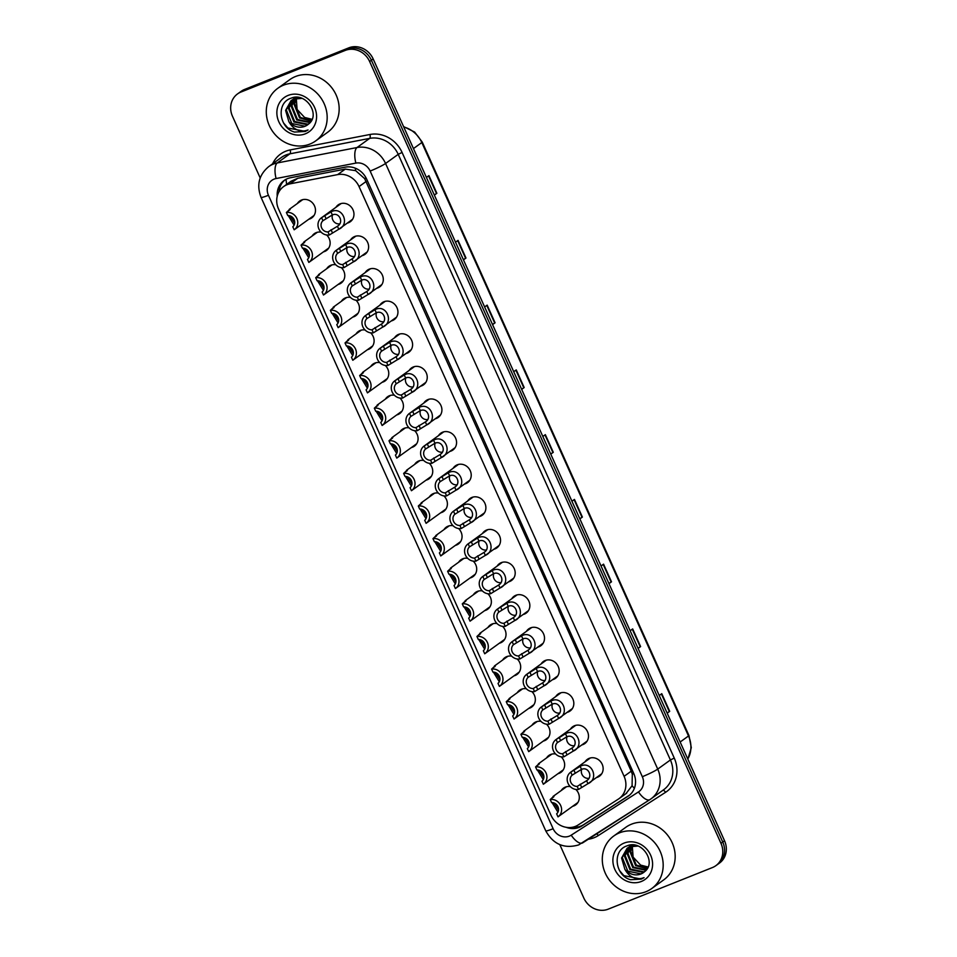 <?xml version="1.0" encoding="UTF-8"?>
<svg xmlns="http://www.w3.org/2000/svg" width="957" height="957" viewBox="0 0 957 957"><rect width="100%" height="100%" fill="white"/><g stroke="black" fill="none" stroke-linecap="round" stroke-linejoin="round"><path stroke-width="1.44" d="M350.537 239.968A10.371 9.403 54.2 0 1 352.81 237.527A10.371 9.403 54.2 0 1 354.652 236.523A10.371 9.403 54.2 0 1 367.129 241.403A10.371 9.403 54.2 0 1 364.952 254.347A10.371 9.403 54.2 0 1 363.11 255.352A10.371 9.403 54.2 0 1 361.925 255.734M365.191 272.578A10.371 9.403 54.2 0 1 367.464 270.137A10.371 9.403 54.2 0 1 369.306 269.132A10.371 9.403 54.2 0 1 381.795 274.013A10.371 9.403 54.2 0 1 379.618 286.956A10.371 9.403 54.2 0 1 377.776 287.973A10.371 9.403 54.2 0 1 376.58 288.344M379.857 305.199A10.371 9.403 54.2 0 1 382.13 302.759A10.371 9.403 54.2 0 1 383.96 301.742A10.371 9.403 54.2 0 1 396.449 306.635A10.371 9.403 54.2 0 1 394.272 319.578A10.371 9.403 54.2 0 1 392.43 320.583A10.371 9.403 54.2 0 1 391.234 320.966M394.511 337.809A10.371 9.403 54.2 0 1 396.784 335.369A10.371 9.403 54.2 0 1 398.626 334.364A10.371 9.403 54.2 0 1 411.103 339.245A10.371 9.403 54.2 0 1 408.926 352.188A10.371 9.403 54.2 0 1 407.084 353.205A10.371 9.403 54.2 0 1 405.9 353.576M409.165 370.431A10.371 9.403 54.2 0 1 411.438 367.99A10.371 9.403 54.2 0 1 413.28 366.974A10.371 9.403 54.2 0 1 425.757 371.866A10.371 9.403 54.2 0 1 423.58 384.798A10.371 9.403 54.2 0 1 421.75 385.815A10.371 9.403 54.2 0 1 420.554 386.197M423.819 403.041A10.371 9.403 54.2 0 1 426.092 400.6A10.371 9.403 54.2 0 1 427.935 399.583A10.371 9.403 54.2 0 1 440.423 404.476A10.371 9.403 54.2 0 1 438.246 417.419A10.371 9.403 54.2 0 1 436.404 418.424A10.371 9.403 54.2 0 1 435.208 418.807M438.485 435.65A10.371 9.403 54.2 0 1 440.758 433.21A10.371 9.403 54.2 0 1 442.589 432.205A10.371 9.403 54.2 0 1 455.077 437.086A10.371 9.403 54.2 0 1 452.9 450.029A10.371 9.403 54.2 0 1 451.058 451.046A10.371 9.403 54.2 0 1 449.874 451.417M453.14 468.272A10.371 9.403 54.2 0 1 455.412 465.832A10.371 9.403 54.2 0 1 457.255 464.815A10.371 9.403 54.2 0 1 469.731 469.708A10.371 9.403 54.2 0 1 467.554 482.651A10.371 9.403 54.2 0 1 465.712 483.656A10.371 9.403 54.2 0 1 464.528 484.039M467.794 500.882A10.371 9.403 54.2 0 1 470.066 498.441A10.371 9.403 54.2 0 1 471.909 497.437A10.371 9.403 54.2 0 1 484.398 502.317A10.371 9.403 54.2 0 1 482.22 515.261A10.371 9.403 54.2 0 1 480.378 516.266A10.371 9.403 54.2 0 1 479.182 516.648M482.46 533.492A10.371 9.403 54.2 0 1 484.732 531.051A10.371 9.403 54.2 0 1 486.563 530.046A10.371 9.403 54.2 0 1 499.052 534.939A10.371 9.403 54.2 0 1 496.874 547.871A10.371 9.403 54.2 0 1 495.032 548.887A10.371 9.403 54.2 0 1 493.836 549.27M497.114 566.113A10.371 9.403 54.2 0 1 499.387 563.673A10.371 9.403 54.2 0 1 501.229 562.656A10.371 9.403 54.2 0 1 513.706 567.549A10.371 9.403 54.2 0 1 511.528 580.492A10.371 9.403 54.2 0 1 509.686 581.497A10.371 9.403 54.2 0 1 508.502 581.88M511.768 598.723A10.371 9.403 54.2 0 1 514.041 596.283A10.371 9.403 54.2 0 1 515.883 595.278A10.371 9.403 54.2 0 1 528.36 600.159A10.371 9.403 54.2 0 1 526.183 613.102A10.371 9.403 54.2 0 1 524.352 614.119A10.371 9.403 54.2 0 1 523.156 614.49M526.422 631.345A10.371 9.403 54.2 0 1 528.695 628.905A10.371 9.403 54.2 0 1 530.537 627.888A10.371 9.403 54.2 0 1 543.026 632.78A10.371 9.403 54.2 0 1 540.849 645.724A10.371 9.403 54.2 0 1 539.006 646.729A10.371 9.403 54.2 0 1 537.81 647.111M541.088 663.955A10.371 9.403 54.2 0 1 543.361 661.514A10.371 9.403 54.2 0 1 545.191 660.509A10.371 9.403 54.2 0 1 557.68 665.39A10.371 9.403 54.2 0 1 555.503 678.334A10.371 9.403 54.2 0 1 553.66 679.338A10.371 9.403 54.2 0 1 552.476 679.721M555.742 696.564A10.371 9.403 54.2 0 1 558.015 694.124A10.371 9.403 54.2 0 1 559.857 693.119A10.371 9.403 54.2 0 1 572.334 698A10.371 9.403 54.2 0 1 570.157 710.943A10.371 9.403 54.2 0 1 568.314 711.96A10.371 9.403 54.2 0 1 567.13 712.331M570.396 729.186A10.371 9.403 54.2 0 1 572.669 726.746A10.371 9.403 54.2 0 1 574.511 725.729A10.371 9.403 54.2 0 1 587 730.622A10.371 9.403 54.2 0 1 584.823 743.565A10.371 9.403 54.2 0 1 582.98 744.57A10.371 9.403 54.2 0 1 581.784 744.953M585.062 761.796A10.371 9.403 54.2 0 1 587.335 759.356A10.371 9.403 54.2 0 1 589.165 758.351A10.371 9.403 54.2 0 1 601.654 763.231A10.371 9.403 54.2 0 1 599.477 776.175A10.371 9.403 54.2 0 1 597.635 777.18A10.371 9.403 54.2 0 1 596.438 777.562M335.883 207.358A10.371 9.403 54.2 0 1 338.156 204.918A10.371 9.403 54.2 0 1 339.986 203.901A10.371 9.403 54.2 0 1 352.475 208.793A10.371 9.403 54.2 0 1 350.298 221.737A10.371 9.403 54.2 0 1 348.456 222.742A10.371 9.403 54.2 0 1 347.271 223.125M312.054 236.104A10.371 9.403 54.2 0 1 314.327 233.664A10.371 9.403 54.2 0 1 316.157 232.647A10.371 9.403 54.2 0 1 321.109 232.156M326.648 234.991A10.371 9.403 54.2 0 1 326.469 250.483A10.371 9.403 54.2 0 1 324.626 251.488A10.371 9.403 54.2 0 1 323.43 251.87M326.708 268.714A10.371 9.403 54.2 0 1 328.981 266.273A10.371 9.403 54.2 0 1 330.823 265.268A10.371 9.403 54.2 0 1 335.763 264.766M341.302 267.613A10.371 9.403 54.2 0 1 341.123 283.093A10.371 9.403 54.2 0 1 339.28 284.097A10.371 9.403 54.2 0 1 338.096 284.48M341.362 301.323A10.371 9.403 54.2 0 1 343.635 298.883A10.371 9.403 54.2 0 1 345.477 297.878A10.371 9.403 54.2 0 1 350.429 297.388M355.968 300.223A10.371 9.403 54.2 0 1 355.777 315.702A10.371 9.403 54.2 0 1 353.946 316.719A10.371 9.403 54.2 0 1 352.75 317.09M356.028 333.945A10.371 9.403 54.2 0 1 358.301 331.505A10.371 9.403 54.2 0 1 360.131 330.488A10.371 9.403 54.2 0 1 365.084 329.998M370.622 332.845A10.371 9.403 54.2 0 1 370.443 348.324A10.371 9.403 54.2 0 1 368.601 349.329A10.371 9.403 54.2 0 1 367.404 349.712M370.682 366.555A10.371 9.403 54.2 0 1 372.955 364.115A10.371 9.403 54.2 0 1 374.797 363.11A10.371 9.403 54.2 0 1 379.738 362.619M385.276 365.454A10.371 9.403 54.2 0 1 385.097 380.934A10.371 9.403 54.2 0 1 383.255 381.939A10.371 9.403 54.2 0 1 382.07 382.322M385.336 399.177A10.371 9.403 54.2 0 1 387.609 396.736A10.371 9.403 54.2 0 1 389.451 395.72A10.371 9.403 54.2 0 1 394.392 395.229M399.942 398.064A10.371 9.403 54.2 0 1 399.751 413.544A10.371 9.403 54.2 0 1 397.921 414.56A10.371 9.403 54.2 0 1 396.724 414.943M399.99 431.786A10.371 9.403 54.2 0 1 402.263 429.346A10.371 9.403 54.2 0 1 404.105 428.329A10.371 9.403 54.2 0 1 409.058 427.839M414.596 430.686A10.371 9.403 54.2 0 1 414.417 446.165A10.371 9.403 54.2 0 1 412.575 447.17A10.371 9.403 54.2 0 1 411.378 447.553M414.656 464.396A10.371 9.403 54.2 0 1 416.929 461.956A10.371 9.403 54.2 0 1 418.759 460.951A10.371 9.403 54.2 0 1 423.712 460.461M429.25 463.296A10.371 9.403 54.2 0 1 429.071 478.775A10.371 9.403 54.2 0 1 427.229 479.792A10.371 9.403 54.2 0 1 426.032 480.163M429.31 497.018A10.371 9.403 54.2 0 1 431.583 494.578A10.371 9.403 54.2 0 1 433.425 493.561A10.371 9.403 54.2 0 1 438.366 493.07M443.904 495.905A10.371 9.403 54.2 0 1 443.725 511.397A10.371 9.403 54.2 0 1 441.883 512.402A10.371 9.403 54.2 0 1 440.698 512.785M443.964 529.628A10.371 9.403 54.2 0 1 446.237 527.187A10.371 9.403 54.2 0 1 448.079 526.183A10.371 9.403 54.2 0 1 453.032 525.692M458.57 528.527A10.371 9.403 54.2 0 1 458.379 544.007A10.371 9.403 54.2 0 1 456.549 545.012A10.371 9.403 54.2 0 1 455.353 545.394M458.63 562.238A10.371 9.403 54.2 0 1 460.903 559.797A10.371 9.403 54.2 0 1 462.733 558.792A10.371 9.403 54.2 0 1 467.686 558.302M473.225 561.137A10.371 9.403 54.2 0 1 473.045 576.616A10.371 9.403 54.2 0 1 471.203 577.633A10.371 9.403 54.2 0 1 470.007 578.016M473.284 594.859A10.371 9.403 54.2 0 1 475.557 592.419A10.371 9.403 54.2 0 1 477.399 591.402A10.371 9.403 54.2 0 1 482.34 590.912M487.879 593.759A10.371 9.403 54.2 0 1 487.699 609.238A10.371 9.403 54.2 0 1 485.857 610.243A10.371 9.403 54.2 0 1 484.673 610.626M487.938 627.469A10.371 9.403 54.2 0 1 490.211 625.029A10.371 9.403 54.2 0 1 492.054 624.024A10.371 9.403 54.2 0 1 496.994 623.533M502.545 626.368A10.371 9.403 54.2 0 1 502.353 641.848A10.371 9.403 54.2 0 1 500.523 642.865A10.371 9.403 54.2 0 1 499.327 643.236M502.592 660.091A10.371 9.403 54.2 0 1 504.865 657.65A10.371 9.403 54.2 0 1 506.708 656.634A10.371 9.403 54.2 0 1 511.66 656.143M517.199 658.978A10.371 9.403 54.2 0 1 517.019 674.458A10.371 9.403 54.2 0 1 515.177 675.475A10.371 9.403 54.2 0 1 513.981 675.857M517.259 692.701A10.371 9.403 54.2 0 1 519.531 690.26A10.371 9.403 54.2 0 1 521.362 689.255A10.371 9.403 54.2 0 1 526.314 688.753M531.853 691.6A10.371 9.403 54.2 0 1 531.673 707.079A10.371 9.403 54.2 0 1 529.831 708.084A10.371 9.403 54.2 0 1 528.635 708.467M531.913 725.31A10.371 9.403 54.2 0 1 534.185 722.87A10.371 9.403 54.2 0 1 536.028 721.865A10.371 9.403 54.2 0 1 540.968 721.375M546.507 724.21A10.371 9.403 54.2 0 1 546.327 739.689A10.371 9.403 54.2 0 1 544.485 740.706A10.371 9.403 54.2 0 1 543.301 741.077M546.567 757.932A10.371 9.403 54.2 0 1 548.84 755.492A10.371 9.403 54.2 0 1 550.682 754.475A10.371 9.403 54.2 0 1 555.634 753.984M561.173 756.831A10.371 9.403 54.2 0 1 560.981 772.311A10.371 9.403 54.2 0 1 559.151 773.316A10.371 9.403 54.2 0 1 557.955 773.699M561.233 790.542A10.371 9.403 54.2 0 1 563.506 788.101A10.371 9.403 54.2 0 1 565.336 787.097A10.371 9.403 54.2 0 1 570.288 786.606M575.827 789.441A10.371 9.403 54.2 0 1 575.647 804.921A10.371 9.403 54.2 0 1 573.805 805.926A10.371 9.403 54.2 0 1 572.609 806.308M297.388 203.482A10.371 9.403 54.2 0 1 299.661 201.042A10.371 9.403 54.2 0 1 301.503 200.037A10.371 9.403 54.2 0 1 313.992 204.918A10.371 9.403 54.2 0 1 311.815 217.861A10.371 9.403 54.2 0 1 309.972 218.878A10.371 9.403 54.2 0 1 308.776 219.249M625.986 793.616L632.087 785.721L632.302 774.189L631.225 771.186L364.641 178.624L355.669 170.657L345.31 169.09L297.687 178.301L291.06 181.22L283.595 186.603A19.451 17.621 -125.8 0 0 278.523 208.937L551.029 815.292A19.451 17.621 -125.8 0 0 578.16 824.97L618.318 799.143A19.451 17.621 -125.8 0 0 619.023 798.664A19.451 17.621 -125.8 0 0 624.096 776.33L359.054 186.591A19.451 17.621 -125.8 0 0 337.642 174.617L290.031 183.84A19.451 17.621 -125.8 0 0 287.052 184.713A19.451 17.621 -125.8 0 0 283.595 186.603M260.196 177.942L232.479 116.252A19.451 17.621 54.2 0 1 237.539 93.918A19.451 17.621 54.2 0 1 240.997 92.028L345.226 50.422A19.451 17.621 54.2 0 1 369.617 61.511L720.968 843.308L722.75 842.028A19.451 17.621 54.2 0 1 717.678 864.362A19.451 17.621 54.2 0 0 722.75 842.028L371.388 60.219L722.75 842.028L724.521 840.748A19.451 17.621 54.2 0 1 719.461 863.082L715.896 865.642A19.451 17.621 54.2 0 1 712.451 867.544L608.221 909.15A19.451 17.621 54.2 0 1 583.83 898.061L559.821 844.636M345.226 50.422L346.996 49.13A19.451 17.621 54.2 0 1 371.388 60.219A19.451 17.621 54.2 0 0 346.996 49.13L242.767 90.736L348.779 47.85A19.451 17.621 54.2 0 1 373.17 58.939L724.521 840.748M237.539 93.918L239.322 92.638A19.451 17.621 54.2 0 1 242.767 90.736A19.451 17.621 54.2 0 0 239.322 92.638L241.104 91.358A19.451 17.621 54.2 0 1 244.549 89.456L348.779 47.85M608.903 583.459L611.499 581.82L608.975 583.638M601.044 565.982L603.556 564.163L611.499 581.82M637.996 648.224L640.604 646.585L638.08 648.403M630.149 630.735L632.661 628.916L640.604 646.585M667.101 712.977L669.697 711.338L667.185 713.156M659.253 695.5L661.766 693.681L669.697 711.338M521.589 389.188L524.185 387.549L521.673 389.367M513.73 371.711L516.254 369.892L524.185 387.549M492.484 324.435L495.08 322.796L492.568 324.614M484.625 306.946L487.149 305.127L495.08 322.796M463.379 259.67L465.975 258.031L463.463 259.849M455.52 242.193L458.044 240.374L465.975 258.031M434.275 194.917L436.87 193.278L434.358 195.096M426.427 177.428L428.939 175.621L436.87 193.278M579.798 518.706L582.394 517.067L579.87 518.885M571.939 501.217L574.451 499.41L582.394 517.067M550.694 453.941L553.29 452.314L550.777 454.12M542.834 436.464L545.346 434.645L553.29 452.314M566.161 827.303A19.451 17.621 -125.8 0 0 581.796 825.975L627.971 796.272A19.451 17.621 -125.8 0 0 628.677 795.793A19.451 17.621 -125.8 0 0 633.749 773.459L366.651 179.126A19.451 17.621 -125.8 0 0 345.238 167.164L290.473 177.763A19.451 17.621 -125.8 0 0 287.495 178.636A19.451 17.621 -125.8 0 0 284.05 180.526A19.451 17.621 -125.8 0 0 277.231 196.221M279.001 191.747A19.451 17.621 54.2 0 1 284.959 179.916M720.968 843.308A19.451 17.621 54.2 0 1 715.896 865.642M629.539 795.135L583.567 824.695A19.451 17.621 54.2 0 1 572.764 827.183M290.115 215.887L294.684 223.089M288.069 211.282L290.222 209.212M290.055 209.081L286.394 212.49A9.726 8.816 -125.8 0 1 296.814 218.423A9.726 8.816 -125.8 0 1 294.325 229.692L314.087 215.421M286.394 212.49L287.758 215.528A6.484 5.874 -125.8 0 1 294.122 219.62A6.484 5.874 -125.8 0 1 292.806 226.761L294.17 229.8A9.726 8.816 -125.8 0 0 294.325 229.692M294.086 225.122L288.213 215.528M332.342 214.942L322.952 220.708A6.484 5.874 -125.8 0 0 321.636 227.862A6.484 5.874 -125.8 0 0 328 231.941L329.364 234.979L338.778 229.249C350.573 224.297 342.139 205.552 330.978 211.904L332.342 214.942C339.28 211.772 344.161 222.646 337.414 226.223L338.778 229.249L352.571 219.285M328 231.941L336.96 226.57M329.364 234.979A9.726 8.816 -125.8 0 1 318.932 229.058A9.726 8.816 -125.8 0 1 321.432 217.789A9.726 8.816 -125.8 0 1 321.588 217.682L330.978 211.904M321.588 217.682L322.952 220.708M332.534 214.894A6.484 5.874 -125.8 0 0 333.634 221.306A6.484 5.874 -125.8 0 0 339.556 223.878M304.781 248.497L309.338 255.698M302.723 243.903L304.876 241.822M304.709 241.702L301.048 245.112A9.726 8.816 -125.8 0 1 311.48 251.033A9.726 8.816 -125.8 0 1 308.991 262.302L328.741 248.03M301.048 245.112L302.412 248.15A6.484 5.874 -125.8 0 1 308.776 252.229A6.484 5.874 -125.8 0 1 307.46 259.383L308.824 262.409A9.726 8.816 -125.8 0 0 308.991 262.302M308.74 257.744L302.867 248.138M319.435 281.107L324.004 288.32M317.377 276.513L319.542 274.432M319.363 274.312L315.702 277.721A9.726 8.816 -125.8 0 1 326.134 283.655A9.726 8.816 -125.8 0 1 323.645 294.912L343.396 280.652M315.702 277.721L317.066 280.76A6.484 5.874 -125.8 0 1 323.43 284.839A6.484 5.874 -125.8 0 1 322.114 291.993L323.49 295.031A9.726 8.816 -125.8 0 0 323.645 294.912M323.394 290.354L317.521 280.748M334.089 313.729L338.658 320.93M332.043 309.123L334.196 307.053M334.029 306.922L330.368 310.343A9.726 8.816 -125.8 0 1 340.788 316.265A9.726 8.816 -125.8 0 1 338.3 327.533L358.05 313.262M330.368 310.343L331.732 313.37A6.484 5.874 -125.8 0 1 338.096 317.461A6.484 5.874 -125.8 0 1 336.78 324.602L338.144 327.641A9.726 8.816 -125.8 0 0 338.3 327.533M338.06 322.964L332.187 313.37M348.755 346.338L353.312 353.54M346.697 341.745L348.85 339.663M348.683 339.544L345.022 342.953A9.726 8.816 -125.8 0 1 355.454 348.874A9.726 8.816 -125.8 0 1 352.954 360.143L372.716 345.884M345.022 342.953L346.386 345.991A6.484 5.874 -125.8 0 1 352.75 350.071A6.484 5.874 -125.8 0 1 351.434 357.224L352.798 360.263A9.726 8.816 -125.8 0 0 352.954 360.143M352.714 355.585L346.841 345.979M346.996 247.552L337.606 253.33A6.484 5.874 -125.8 0 0 336.29 260.471A6.484 5.874 -125.8 0 0 342.654 264.563L344.018 267.601L353.432 261.859C365.227 256.919 356.794 238.173 345.644 244.525L346.996 247.552C353.934 244.382 358.827 255.256 352.068 258.833L353.432 261.859L367.225 251.906M342.654 264.563L351.614 259.18M344.018 267.601A9.726 8.816 -125.8 0 1 333.598 261.668A9.726 8.816 -125.8 0 1 336.086 250.399A9.726 8.816 -125.8 0 1 336.242 250.291L345.644 244.525M336.242 250.291L337.606 253.33M347.188 247.504A6.484 5.874 -125.8 0 0 348.288 253.928A6.484 5.874 -125.8 0 0 354.222 256.5M361.662 280.162L352.272 285.94A6.484 5.874 -125.8 0 0 350.956 293.093A6.484 5.874 -125.8 0 0 357.32 297.172L358.684 300.211L368.086 294.481C379.881 289.528 371.46 270.783 360.299 277.135L361.662 280.162C368.589 277.004 373.481 287.878 366.722 291.454L368.086 294.481L381.891 284.516M357.32 297.172L366.268 291.801M358.684 300.211A9.726 8.816 -125.8 0 1 348.252 294.278A9.726 8.816 -125.8 0 1 350.74 283.021A9.726 8.816 -125.8 0 1 350.908 282.901L360.299 277.135M350.908 282.901L352.272 285.94M361.842 280.126A6.484 5.874 -125.8 0 0 362.942 286.538A6.484 5.874 -125.8 0 0 368.876 289.11M376.316 312.783L366.926 318.561A6.484 5.874 -125.8 0 0 365.61 325.703A6.484 5.874 -125.8 0 0 371.974 329.794L373.338 332.821L382.74 327.091C394.535 322.15 386.114 303.393 374.953 309.757L376.316 312.783C383.255 309.613 388.135 320.487 381.388 324.064L382.74 327.091L396.545 317.138M371.974 329.794L380.934 324.411M373.338 332.821A9.726 8.816 -125.8 0 1 362.906 326.899A9.726 8.816 -125.8 0 1 365.407 315.631A9.726 8.816 -125.8 0 1 365.562 315.523L374.953 309.757M365.562 315.523L366.926 318.561M376.508 312.736A6.484 5.874 -125.8 0 0 377.596 319.16A6.484 5.874 -125.8 0 0 383.53 321.731M309.948 144.052A32.418 29.38 54.2 0 1 270.939 128.776A32.418 29.38 54.2 0 1 277.745 88.343A32.418 29.38 54.2 0 1 283.499 85.185A32.418 29.38 54.2 0 1 322.509 100.449A32.418 29.38 54.2 0 1 315.702 140.894A32.418 29.38 54.2 0 1 309.948 144.052M277.745 88.343L289.744 79.67A32.418 29.38 54.2 0 1 295.486 76.524A32.418 29.38 54.2 0 1 334.495 91.788A32.418 29.38 54.2 0 1 327.689 132.233L315.702 140.894M292.986 99.468L289.11 107.83L294.624 121.479L307.891 124.183L309.039 123.656M299.11 97.59L294.517 98.583L291.107 100.593L285.593 110.378L288.858 121.671A14.654 13.278 54.2 0 0 304.924 126.324A14.654 13.278 54.2 0 0 307.52 124.889A14.654 13.278 54.2 0 0 308.501 124.111C321.157 114.888 305.773 91.693 291.203 98.152C275.76 102.722 279.085 128.274 294.624 132.054L305.223 131.468L308.058 129.985L305.187 130.834C298.249 131.731 292.818 128.669 288.858 121.671M292.591 99.672L288.404 108.332L293.919 121.982L307.185 124.697L308.621 124.015M301.969 98.392L293.811 99.097L291.107 100.593M294.206 98.942L291.227 106.299L296.742 119.948L310.056 122.64M291.466 100.341L286.299 109.864L291.801 123.513L305.068 126.216L307.544 124.877M295.737 97.339L292.914 99.372M294.289 98.308L293.297 99.157M296.048 97.315L293.931 98.559M295.797 97.435L294.912 98.427M294.636 98.786L291.933 105.796L297.448 119.434L310.355 122.281M295.414 97.626L294.493 98.595M296.443 98.32L294.756 103.751L300.271 117.4L311.432 120.702M296.706 97.327L296.215 98.021M295.964 98.415L294.05 104.265L299.565 117.914L311.181 121.12M312.173 119.158A14.654 13.278 54.2 0 1 304.601 117.448L312.102 119.338M288.093 95.425A21.138 19.152 54.2 0 1 314.614 107.471A21.138 19.152 54.2 0 1 305.355 133.813A21.138 19.152 54.2 0 1 278.834 121.754A21.138 19.152 54.2 0 1 288.093 95.425M304.601 117.448L297.101 109.433L296.299 98.571M283.511 122.915L287.866 127.987L305.295 131.408L308.058 129.985M645.963 891.709A32.418 29.38 54.2 0 1 606.953 876.433A32.418 29.38 54.2 0 1 613.76 835.999A32.418 29.38 54.2 0 1 619.502 832.841A32.418 29.38 54.2 0 1 658.512 848.105A32.418 29.38 54.2 0 1 651.717 888.551A32.418 29.38 54.2 0 1 645.963 891.709M613.76 835.999L625.746 827.338A32.418 29.38 54.2 0 1 631.5 824.18A32.418 29.38 54.2 0 1 670.51 839.445A32.418 29.38 54.2 0 1 663.703 879.89L651.717 888.551M628.988 847.124L625.124 855.486L630.639 869.135L643.894 871.839L645.042 871.325M635.125 845.246L630.519 846.239L627.122 848.249L621.595 858.034L624.873 869.327A14.654 13.278 54.2 0 0 640.939 873.98A14.654 13.278 54.2 0 0 643.535 872.545A14.654 13.278 54.2 0 0 644.504 871.767C657.172 862.544 641.788 839.349 627.206 845.809C611.762 850.378 615.1 875.93 630.627 879.71L641.226 879.124L644.073 877.641L641.19 878.502C634.264 879.387 628.821 876.325 624.873 869.327M628.605 847.328L624.419 856.001L629.933 869.638L643.188 872.353L644.623 871.671M637.984 846.048L629.814 846.754L627.122 848.249M630.22 846.598L627.242 853.955L632.756 867.604L646.059 870.296M627.481 847.998L622.301 857.52L627.816 871.169L641.07 873.873L643.559 872.533M631.776 844.971L628.928 847.029M630.304 845.964L629.311 846.813M632.051 844.971L629.945 846.215M631.811 845.091L630.926 846.084M630.639 846.443L627.948 853.453L633.462 867.102L646.37 869.937M631.417 845.294L630.507 846.251M632.445 845.976L630.771 851.407L636.273 865.056L647.434 868.358M632.709 844.983L632.23 845.677M631.979 846.072L630.065 851.921L635.568 865.571L647.195 868.777M648.176 866.827A14.654 13.278 54.2 0 1 640.616 865.104L648.104 867.006M624.108 843.081A21.138 19.152 54.2 0 1 650.616 855.127A21.138 19.152 54.2 0 1 641.357 881.469A21.138 19.152 54.2 0 1 614.849 869.411A21.138 19.152 54.2 0 1 624.108 843.081M640.616 865.104L633.103 857.089L632.314 846.227M619.526 870.571L623.868 875.643L641.31 879.076L644.073 877.641M363.409 378.948L367.978 386.161M361.351 374.354L363.504 372.273M363.337 372.153L359.676 375.563A9.726 8.816 -125.8 0 1 370.108 381.496A9.726 8.816 -125.8 0 1 367.62 392.765L387.37 378.493M359.676 375.563L361.04 378.601A6.484 5.874 -125.8 0 1 367.404 382.68A6.484 5.874 -125.8 0 1 366.088 389.834L367.452 392.872A9.726 8.816 -125.8 0 0 367.62 392.765M367.368 388.195L361.495 378.601M378.063 411.57L382.633 418.771M376.017 406.976L378.171 404.895M378.003 404.775L374.343 408.184A9.726 8.816 -125.8 0 1 384.762 414.106A9.726 8.816 -125.8 0 1 382.274 425.375L402.024 411.103M374.343 408.184L375.706 411.223A6.484 5.874 -125.8 0 1 382.07 415.302A6.484 5.874 -125.8 0 1 380.754 422.444L382.118 425.482A9.726 8.816 -125.8 0 0 382.274 425.375M382.022 420.817L376.161 411.211M392.717 444.18L397.287 451.393M390.671 439.586L392.825 437.505M392.657 437.385L388.997 440.794A9.726 8.816 -125.8 0 1 399.416 446.728A9.726 8.816 -125.8 0 1 396.928 457.984L416.69 443.725M388.997 440.794L390.36 443.833A6.484 5.874 -125.8 0 1 396.724 447.912A6.484 5.874 -125.8 0 1 395.408 455.065L396.772 458.104A9.726 8.816 -125.8 0 0 396.928 457.984M396.688 453.427L390.815 443.821M390.97 345.393L381.58 351.171A6.484 5.874 -125.8 0 0 380.264 358.325A6.484 5.874 -125.8 0 0 386.628 362.404L387.992 365.442L397.406 359.7C409.201 354.76 400.768 336.015 389.607 342.367L390.97 345.393C397.909 342.235 402.789 353.109 396.042 356.674L397.406 359.7L411.199 349.748M386.628 362.404L395.588 357.021M387.992 365.442A9.726 8.816 -125.8 0 1 377.572 359.509A9.726 8.816 -125.8 0 1 380.061 348.252A9.726 8.816 -125.8 0 1 380.216 348.133L389.607 342.367M380.216 348.133L381.58 351.171M391.162 345.345A6.484 5.874 -125.8 0 0 392.262 351.769A6.484 5.874 -125.8 0 0 398.184 354.341M405.624 378.003L396.246 383.781A6.484 5.874 -125.8 0 0 394.93 390.935A6.484 5.874 -125.8 0 0 401.282 395.014L402.658 398.052L412.06 392.322C423.855 387.37 415.434 368.624 404.273 374.977L405.624 378.003C412.563 374.845 417.455 385.719 410.697 389.296L412.06 392.322L425.853 382.357M401.282 395.014L410.242 389.643M402.658 398.052A9.726 8.816 -125.8 0 1 392.226 392.131A9.726 8.816 -125.8 0 1 394.715 380.862A9.726 8.816 -125.8 0 1 394.87 380.754L404.273 374.977M394.87 380.754L396.246 383.781M405.816 377.967A6.484 5.874 -125.8 0 0 406.916 384.379A6.484 5.874 -125.8 0 0 412.85 386.951M420.29 410.625L410.9 416.403A6.484 5.874 -125.8 0 0 409.584 423.544A6.484 5.874 -125.8 0 0 415.948 427.635L417.312 430.674L426.714 424.932C438.509 419.991 430.088 401.246 418.927 407.598L420.29 410.625C427.217 407.455 432.109 418.329 425.363 421.905L426.714 424.932L440.519 414.979M415.948 427.635L424.896 422.252M417.312 430.674A9.726 8.816 -125.8 0 1 406.881 424.741A9.726 8.816 -125.8 0 1 409.369 413.472A9.726 8.816 -125.8 0 1 409.536 413.364L418.927 407.598M409.536 413.364L410.9 416.403M420.482 410.577A6.484 5.874 -125.8 0 0 421.57 417.001A6.484 5.874 -125.8 0 0 427.504 419.573M407.383 476.801L411.941 484.003M405.325 472.196L407.479 470.126M407.311 469.995L403.651 473.416A9.726 8.816 -125.8 0 1 414.082 479.337A9.726 8.816 -125.8 0 1 411.594 490.606L431.344 476.335M403.651 473.416L405.014 476.442A6.484 5.874 -125.8 0 1 411.378 480.534A6.484 5.874 -125.8 0 1 410.063 487.675L411.426 490.714A9.726 8.816 -125.8 0 0 411.594 490.606M411.343 486.036L405.469 476.442M422.037 509.411L426.607 516.613M419.979 504.817L422.145 502.736M421.965 502.616L418.305 506.026A9.726 8.816 -125.8 0 1 428.736 511.947A9.726 8.816 -125.8 0 1 426.248 523.216L445.998 508.957M418.305 506.026L419.668 509.064A6.484 5.874 -125.8 0 1 426.032 513.143A6.484 5.874 -125.8 0 1 424.717 520.297L426.092 523.323A9.726 8.816 -125.8 0 0 426.248 523.216M425.997 518.658L420.123 509.052M436.691 542.021L441.261 549.234M434.645 537.427L436.799 535.346M436.631 535.226L432.971 538.635A9.726 8.816 -125.8 0 1 443.39 544.569A9.726 8.816 -125.8 0 1 440.902 555.826L460.652 541.566M432.971 538.635L434.334 541.674A6.484 5.874 -125.8 0 1 440.698 545.753A6.484 5.874 -125.8 0 1 439.383 552.907L440.746 555.945A9.726 8.816 -125.8 0 0 440.902 555.826M440.663 551.268L434.789 541.674M451.357 574.643L455.915 581.844M449.3 570.049L451.453 567.968M451.285 567.836L447.625 571.257A9.726 8.816 -125.8 0 1 458.056 577.179A9.726 8.816 -125.8 0 1 455.556 588.447L475.318 574.176M447.625 571.257L448.989 574.284A6.484 5.874 -125.8 0 1 455.353 578.375A6.484 5.874 -125.8 0 1 454.037 585.517L455.4 588.555A9.726 8.816 -125.8 0 0 455.556 588.447M455.317 583.878L449.443 574.284M466.011 607.252L470.581 614.466M463.954 602.659L466.107 600.577M465.939 600.458L462.279 603.867A9.726 8.816 -125.8 0 1 472.71 609.8A9.726 8.816 -125.8 0 1 470.222 621.057L489.972 606.798M462.279 603.867L463.643 606.905A6.484 5.874 -125.8 0 1 470.007 610.985A6.484 5.874 -125.8 0 1 468.691 618.138L470.054 621.177A9.726 8.816 -125.8 0 0 470.222 621.057M469.971 616.499L464.097 606.894M434.945 443.235L425.554 449.012A6.484 5.874 -125.8 0 0 424.238 456.166A6.484 5.874 -125.8 0 0 430.602 460.245L431.966 463.284L441.38 457.554C453.175 452.601 444.742 433.856 433.581 440.208L434.945 443.235C441.883 440.076 446.763 450.95 440.017 454.515L441.38 457.554L455.173 447.589M430.602 460.245L439.562 454.874M431.966 463.284A9.726 8.816 -125.8 0 1 421.535 457.35A9.726 8.816 -125.8 0 1 424.035 446.094A9.726 8.816 -125.8 0 1 424.19 445.974L433.581 440.208M424.19 445.974L425.554 449.012M435.136 443.199A6.484 5.874 -125.8 0 0 436.236 449.611A6.484 5.874 -125.8 0 0 442.158 452.183M449.599 475.856L440.208 481.634A6.484 5.874 -125.8 0 0 438.892 488.776A6.484 5.874 -125.8 0 0 445.256 492.855L446.62 495.893L456.034 490.163C467.829 485.223 459.396 466.466 448.247 472.83L449.599 475.856C456.537 472.686 461.43 483.56 454.671 487.137L456.034 490.163L469.827 480.211M445.256 492.855L454.216 487.484M446.62 495.893A9.726 8.816 -125.8 0 1 436.201 489.972A9.726 8.816 -125.8 0 1 438.689 478.703A9.726 8.816 -125.8 0 1 438.844 478.596L448.247 472.83M438.844 478.596L440.208 481.634M449.79 475.808A6.484 5.874 -125.8 0 0 450.891 482.22A6.484 5.874 -125.8 0 0 456.824 484.792M464.265 508.466L454.874 514.244A6.484 5.874 -125.8 0 0 453.558 521.398A6.484 5.874 -125.8 0 0 459.922 525.477L461.286 528.515L470.688 522.773C482.484 517.833 474.062 499.087 462.901 505.44L464.265 508.466C471.191 505.308 476.084 516.17 469.325 519.747L470.688 522.773L484.493 512.82M459.922 525.477L468.87 520.094M461.286 528.515A9.726 8.816 -125.8 0 1 450.855 522.582A9.726 8.816 -125.8 0 1 453.343 511.313A9.726 8.816 -125.8 0 1 453.51 511.205L462.901 505.44M453.51 511.205L454.874 514.244M464.444 508.418A6.484 5.874 -125.8 0 0 465.545 514.842A6.484 5.874 -125.8 0 0 471.478 517.414M478.919 541.076L469.528 546.854A6.484 5.874 -125.8 0 0 468.212 554.007A6.484 5.874 -125.8 0 0 474.576 558.087L475.94 561.125L485.343 555.395C497.138 550.442 488.716 531.697 477.555 538.049L478.919 541.076C485.857 537.918 490.738 548.792 483.991 552.368L485.343 555.395L499.147 545.43M474.576 558.087L483.536 552.715M475.94 561.125A9.726 8.816 -125.8 0 1 465.509 555.204A9.726 8.816 -125.8 0 1 468.009 543.935A9.726 8.816 -125.8 0 1 468.164 543.815L477.555 538.049M468.164 543.815L469.528 546.854M479.11 541.04A6.484 5.874 -125.8 0 0 480.199 547.452A6.484 5.874 -125.8 0 0 486.132 550.024M493.573 573.698L484.182 579.475A6.484 5.874 -125.8 0 0 482.866 586.617A6.484 5.874 -125.8 0 0 489.23 590.708L490.594 593.735L500.009 588.005C511.804 583.064 503.37 564.307 492.209 570.671L493.573 573.698C500.511 570.528 505.392 581.401 498.645 584.978L500.009 588.005L513.801 578.052M489.23 590.708L498.19 585.325M490.594 593.735A9.726 8.816 -125.8 0 1 480.175 587.813A9.726 8.816 -125.8 0 1 482.663 576.545A9.726 8.816 -125.8 0 1 482.818 576.437L492.209 570.671M482.818 576.437L484.182 579.475M493.764 573.65A6.484 5.874 -125.8 0 0 494.865 580.074A6.484 5.874 -125.8 0 0 500.786 582.646M480.665 639.874L485.235 647.076M478.62 635.269L480.773 633.199M480.605 633.067L476.945 636.477A9.726 8.816 -125.8 0 1 487.364 642.41A9.726 8.816 -125.8 0 1 484.876 653.679L504.626 639.408M476.945 636.477L478.309 639.515A6.484 5.874 -125.8 0 1 484.673 643.606A6.484 5.874 -125.8 0 1 483.357 650.748L484.721 653.787A9.726 8.816 -125.8 0 0 484.876 653.679M484.625 649.109L478.763 639.515M495.319 672.484L499.889 679.685M493.274 667.89L495.427 665.809M495.259 665.689L491.599 669.099A9.726 8.816 -125.8 0 1 502.018 675.02A9.726 8.816 -125.8 0 1 499.53 686.289L519.292 672.017M491.599 669.099L492.963 672.137A6.484 5.874 -125.8 0 1 499.327 676.216A6.484 5.874 -125.8 0 1 498.011 683.37L499.375 686.396A9.726 8.816 -125.8 0 0 499.53 686.289M499.291 681.731L493.417 672.125M509.985 705.094L514.543 712.307M507.928 700.5L510.081 698.419M509.914 698.299L506.253 701.708A9.726 8.816 -125.8 0 1 516.684 707.642A9.726 8.816 -125.8 0 1 514.196 718.898L533.946 704.639M506.253 701.708L507.617 704.747A6.484 5.874 -125.8 0 1 513.981 708.826A6.484 5.874 -125.8 0 1 512.665 715.98L514.029 719.018A9.726 8.816 -125.8 0 0 514.196 718.898M513.945 714.341L508.071 704.735M524.639 737.715L529.209 744.917M522.582 733.11L524.747 731.04M524.568 730.909L520.907 734.33A9.726 8.816 -125.8 0 1 531.338 740.251A9.726 8.816 -125.8 0 1 528.85 751.52L548.6 737.249M520.907 734.33L522.271 737.357A6.484 5.874 -125.8 0 1 528.635 741.448A6.484 5.874 -125.8 0 1 527.319 748.589L528.695 751.628A9.726 8.816 -125.8 0 0 528.85 751.52M528.599 746.95L522.725 737.357M539.293 770.325L543.863 777.527M537.248 765.732L539.401 763.65M539.234 763.53L535.573 766.94A9.726 8.816 -125.8 0 1 545.992 772.861A9.726 8.816 -125.8 0 1 543.504 784.13L563.254 769.871M535.573 766.94L536.937 769.978A6.484 5.874 -125.8 0 1 543.301 774.057A6.484 5.874 -125.8 0 1 541.985 781.211L543.349 784.25A9.726 8.816 -125.8 0 0 543.504 784.13M543.265 779.572L537.391 769.966M553.959 802.935L558.517 810.148M551.902 798.341L554.055 796.26M553.888 796.14L550.227 799.55A9.726 8.816 -125.8 0 1 560.658 805.483A9.726 8.816 -125.8 0 1 558.158 816.752L577.92 802.48M550.227 799.55L551.591 802.588A6.484 5.874 -125.8 0 1 557.955 806.667A6.484 5.874 -125.8 0 1 556.639 813.821L558.003 816.859A9.726 8.816 -125.8 0 0 558.158 816.752M557.919 812.182L552.045 802.588M508.227 606.307L498.848 612.085A6.484 5.874 -125.8 0 0 497.532 619.239A6.484 5.874 -125.8 0 0 503.884 623.318L505.26 626.357L514.663 620.614C526.458 615.674 518.036 596.929 506.875 603.281L508.227 606.307C515.165 603.149 520.058 614.023 513.299 617.588L514.663 620.614L528.455 610.662M503.884 623.318L512.844 617.935M505.26 626.357A9.726 8.816 -125.8 0 1 494.829 620.423A9.726 8.816 -125.8 0 1 497.317 609.166A9.726 8.816 -125.8 0 1 497.473 609.047L506.875 603.281M497.473 609.047L498.848 612.085M508.418 606.271A6.484 5.874 -125.8 0 0 509.519 612.683A6.484 5.874 -125.8 0 0 515.452 615.255M522.893 638.929L513.502 644.695A6.484 5.874 -125.8 0 0 512.186 651.849A6.484 5.874 -125.8 0 0 518.55 655.928L519.914 658.966L529.317 653.236C541.112 648.284 532.69 629.539 521.529 635.891L522.893 638.929C529.819 635.759 534.712 646.633 527.965 650.21L529.317 653.236L543.121 643.271M518.55 655.928L527.498 650.557M519.914 658.966A9.726 8.816 -125.8 0 1 509.483 653.045A9.726 8.816 -125.8 0 1 511.971 641.776A9.726 8.816 -125.8 0 1 512.139 641.668L521.529 635.891M512.139 641.668L513.502 644.695M523.084 638.881A6.484 5.874 -125.8 0 0 524.173 645.293A6.484 5.874 -125.8 0 0 530.106 647.865M537.547 671.539L528.156 677.317A6.484 5.874 -125.8 0 0 526.84 684.458A6.484 5.874 -125.8 0 0 533.205 688.55L534.568 691.588L543.983 685.846C555.778 680.906 547.344 662.16 536.183 668.512L537.547 671.539C544.485 668.369 549.366 679.243 542.619 682.819L543.983 685.846L557.775 675.893M533.205 688.55L542.164 683.166M534.568 691.588A9.726 8.816 -125.8 0 1 524.137 685.655A9.726 8.816 -125.8 0 1 526.637 674.386A9.726 8.816 -125.8 0 1 526.793 674.278L536.183 668.512M526.793 674.278L528.156 677.317M537.738 671.491A6.484 5.874 -125.8 0 0 538.839 677.915A6.484 5.874 -125.8 0 0 544.76 680.487M552.201 704.149L542.81 709.927A6.484 5.874 -125.8 0 0 541.495 717.08A6.484 5.874 -125.8 0 0 547.859 721.159L549.222 724.198L558.637 718.468C570.432 713.515 561.998 694.77 550.849 701.122L552.201 704.149C559.139 700.991 564.032 711.864 557.273 715.441L558.637 718.468L572.43 708.503M547.859 721.159L556.818 715.788M549.222 724.198A9.726 8.816 -125.8 0 1 538.803 718.264A9.726 8.816 -125.8 0 1 541.291 707.008A9.726 8.816 -125.8 0 1 541.447 706.888L550.849 701.122M541.447 706.888L542.81 709.927M552.392 704.113A6.484 5.874 -125.8 0 0 553.493 710.525A6.484 5.874 -125.8 0 0 559.426 713.097M566.867 736.77L557.476 742.548A6.484 5.874 -125.8 0 0 556.161 749.69A6.484 5.874 -125.8 0 0 562.525 753.781L563.888 756.808L573.291 751.078C585.086 746.137 576.664 727.38 565.503 733.744L566.867 736.77C573.793 733.6 578.686 744.474 571.927 748.051L573.291 751.078L587.096 741.125M562.525 753.781L571.473 748.398M563.888 756.808A9.726 8.816 -125.8 0 1 553.457 750.886A9.726 8.816 -125.8 0 1 555.945 739.617A9.726 8.816 -125.8 0 1 556.113 739.51L565.503 733.744M556.113 739.51L557.476 742.548M567.046 736.723A6.484 5.874 -125.8 0 0 568.147 743.146A6.484 5.874 -125.8 0 0 574.08 745.718M581.521 769.38L572.13 775.158A6.484 5.874 -125.8 0 0 570.815 782.312A6.484 5.874 -125.8 0 0 577.179 786.391L578.542 789.429L587.945 783.687C599.74 778.747 591.318 760.002 580.157 766.354L581.521 769.38C588.459 766.222 593.34 777.096 586.593 780.661L587.945 783.687L601.75 773.734M577.179 786.391L586.139 781.008M578.542 789.429A9.726 8.816 -125.8 0 1 568.111 783.496A9.726 8.816 -125.8 0 1 570.611 772.239A9.726 8.816 -125.8 0 1 570.767 772.12L580.157 766.354M570.767 772.12L572.13 775.158M581.712 769.332A6.484 5.874 -125.8 0 0 582.801 775.756A6.484 5.874 -125.8 0 0 588.734 778.328M297.687 178.301L290.031 183.84M577.466 827.039A19.451 8.206 -122.7 0 1 576.365 825.975M366.112 178.014A19.451 1.818 155.8 0 1 364.641 178.624M355.669 170.657A19.451 7.572 -101 0 1 355.31 168.181M633.809 773.567A19.451 1.818 155.8 0 1 632.302 774.189M286.681 184.378A19.451 7.572 -101 0 1 286.047 179.306M634.383 788.317A19.451 8.206 -122.7 0 1 632.087 785.721M345.31 169.09L337.642 174.617M366.184 181.447L359.054 186.591M631.225 771.186L624.096 776.33M413.46 148.574L421.81 142.545A6.484 0.61 -24.2 0 0 422.24 142.079L688.944 735.514A6.484 0.61 155.8 0 1 688.514 735.981L421.81 142.545A25.935 23.506 -125.8 0 0 403.746 126.982M687.808 759.033A25.935 23.506 -125.8 0 0 688.514 735.981L680.152 742.01M244.549 89.456L240.997 92.028M373.17 58.939L369.617 61.511M552.919 452.553L544.988 434.909M523.814 387.8L515.883 370.156M494.709 323.047L486.778 305.403M465.604 258.282L457.673 240.638M436.5 193.529L428.569 175.885M582.012 517.318L574.092 499.674M611.116 582.071L603.185 564.427M640.221 646.836L632.29 629.192M669.326 711.589L661.395 693.945M274.121 179.115A12.967 11.747 -125.8 0 0 268.439 195.264L553.122 828.714A12.967 11.747 -125.8 0 0 569.391 836.107A12.967 11.747 -125.8 0 0 571.209 835.162L638.475 791.918A12.967 11.747 -125.8 0 0 642.326 776.701L370.144 171.064A12.967 11.747 -125.8 0 0 355.872 163.097L276.106 178.528A12.967 11.747 -125.8 0 0 274.121 179.115M268.678 166.65A25.935 23.506 54.2 0 1 273.271 164.125A25.935 23.506 54.2 0 1 277.243 162.965L289.899 153.826A25.935 23.506 -125.8 0 0 285.94 154.986A25.935 23.506 -125.8 0 0 281.334 157.51L268.678 166.65C258.928 174.88 256.392 185.12 261.058 197.369A12.967 1.208 -24.2 0 0 268.439 195.264M649.815 799.669L582.777 842.794A12.967 5.479 -122.7 0 1 582.669 842.866A12.967 5.479 -122.7 0 1 571.209 835.162M272.625 163.803A29.177 26.437 54.2 0 1 285.724 151.242A29.177 26.437 54.2 0 1 290.186 149.926L369.952 134.494A29.177 26.437 54.2 0 1 402.072 152.438L674.254 758.076A29.177 26.437 54.2 0 1 665.582 792.3L598.316 835.557A29.177 26.437 54.2 0 1 588.352 839.205M276.106 178.528A12.967 5.048 -101 0 1 277.243 162.965L357.009 147.534L369.665 138.382L289.899 153.826A3.242 1.268 79 0 0 290.186 149.926M355.872 163.097A12.967 5.048 -101 0 1 357.009 147.534A25.935 23.506 54.2 0 1 385.563 163.48L398.22 154.34A25.935 23.506 -125.8 0 0 369.665 138.382A3.242 1.268 79 0 0 369.952 134.494M370.144 171.064A12.967 1.208 -24.2 0 0 385.563 163.48L657.734 769.105L670.402 759.966L398.22 154.34L402.072 152.438M642.326 776.701A12.967 1.208 -24.2 0 0 657.734 769.105A25.935 23.506 54.2 0 1 650.975 798.892A25.935 23.506 54.2 0 1 650.03 799.538A12.967 5.479 -122.7 0 1 649.923 799.609A12.967 5.479 -122.7 0 1 638.475 791.918M261.058 197.369L545.741 830.82C553.218 844.325 564.187 849.038 578.638 844.935L649.923 799.609L663.644 789.752A25.935 23.506 -125.8 0 0 670.402 759.966L674.254 758.076M665.582 792.3A3.242 1.364 57.3 0 0 662.854 790.315M598.316 835.557A3.242 1.364 57.3 0 0 596.69 833.846M545.741 830.82A12.967 1.208 -24.2 0 0 553.122 828.714M629.371 795.267L627.971 796.272M583.567 824.695L581.796 825.975M289.708 210.073L289.361 209.296M331.05 229.74L332.414 232.778M324.638 215.481L326.002 218.519M304.374 242.695L304.015 241.906M319.028 275.305L318.669 274.527M333.682 307.927L333.335 307.137M348.348 340.536L347.989 339.747M345.704 262.362L347.068 265.4M339.292 248.09L340.656 251.129M360.358 294.971L361.722 298.01M353.946 280.712L355.31 283.739M375.024 327.593L376.388 330.62M368.612 313.322L369.976 316.36M363.002 373.146L362.643 372.369M377.656 405.768L377.309 404.978M392.31 438.378L391.963 437.588M389.678 360.203L391.042 363.241M383.267 345.932L384.63 348.97M404.333 392.813L405.696 395.851M397.921 378.553L399.284 381.58M418.987 425.434L420.362 428.473M412.575 411.163L413.938 414.202M406.976 471L406.617 470.21M421.63 503.609L421.271 502.82M436.284 536.219L435.937 535.442M450.95 568.841L450.591 568.051M465.604 601.451L465.246 600.661M433.653 458.044L435.016 461.083M427.241 443.773L428.604 446.811M448.307 490.666L449.67 493.692M441.895 476.395L443.258 479.433M462.961 523.276L464.324 526.314M456.549 509.004L457.913 512.043M477.627 555.885L478.99 558.924M471.215 541.626L472.579 544.653M492.281 588.507L493.645 591.546M485.869 574.236L487.233 577.274M480.258 634.06L479.912 633.283M494.913 666.682L494.566 665.893M509.579 699.292L509.22 698.514M524.233 731.914L523.874 731.124M538.887 764.523L538.54 763.734M553.553 797.133L553.194 796.356M506.935 621.117L508.299 624.155M500.523 606.846L501.887 609.884M521.589 653.727L522.965 656.765M515.177 639.467L516.541 642.506M536.255 686.348L537.619 689.387M529.843 672.077L531.207 675.116M550.909 718.958L552.273 721.997M544.497 704.699L545.861 707.725M565.563 751.58L566.927 754.606M559.151 737.309L560.515 740.347M580.229 784.19L581.593 787.228M573.817 769.918L575.181 772.957M626.691 793.126L619.023 798.664M688.944 735.514L691.301 747.656L687.856 759.14M403.567 126.575L414.644 132.078L422.24 142.079M289.229 209.38L302.699 199.654M321.432 217.789L341.182 203.518M303.895 241.989L317.353 232.264M318.549 274.611L332.007 264.886M333.203 307.221L346.673 297.495M347.858 339.831L361.327 330.117M336.086 250.399L355.837 236.14M350.74 283.021L370.503 268.75M365.407 315.631L385.157 301.371M362.524 372.452L375.981 362.727M377.178 405.062L390.635 395.337M391.832 437.684L405.301 427.958M380.061 348.252L399.811 333.981M394.715 380.862L414.477 366.591M409.369 413.472L429.131 399.213M406.498 470.294L419.956 460.568M421.152 502.904L434.61 493.19M435.806 535.525L449.276 525.8M450.46 568.135L463.93 558.409M465.126 600.745L478.584 591.031M424.035 446.094L443.785 431.822M438.689 478.703L458.439 464.444M453.343 511.313L473.105 497.054M468.009 543.935L487.759 529.664M482.663 576.545L502.413 562.285M479.78 633.367L493.238 623.641M494.434 665.976L507.904 656.251M509.1 698.598L522.558 688.873M523.754 731.208L537.212 721.482M538.408 763.818L551.878 754.104M553.062 796.439L566.532 786.714M497.317 609.166L517.079 594.895M511.971 641.776L531.733 627.505M526.637 674.386L546.387 660.127M541.291 707.008L561.041 692.736M555.945 739.617L575.707 725.358M570.611 772.239L590.361 757.968"/></g></svg>
